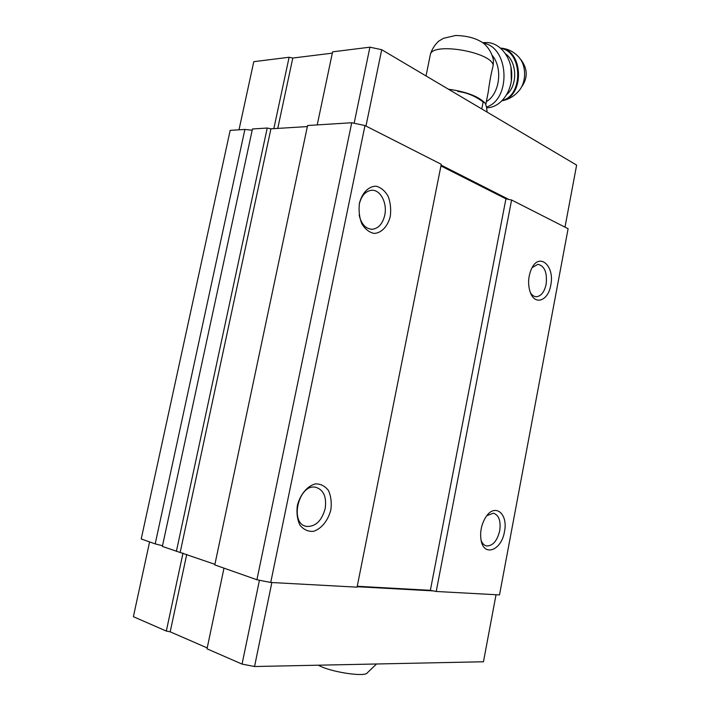 <?xml version="1.0" encoding="UTF-8"?>
<svg xmlns="http://www.w3.org/2000/svg" width="710" height="710" viewBox="0 0 710 710"><rect width="100%" height="100%" fill="white"/><g stroke="black" fill="none" stroke-linecap="round" stroke-linejoin="round"><path stroke-width="1.06" d="M376.522 663.983L367.354 672.787C365.401 677.429 329.751 671.953 318.364 665.19M485.782 104.574L488.347 91.492C489.509 82.209 491.125 73.529 493.193 65.453L493.432 60.155C491.568 49.815 483.883 42.999 481.62 42.014C474.812 37.852 466.115 35.686 455.518 35.5L443.422 38.331L439.383 40.745C438.691 40.878 432.603 46.567 430.393 54.342L430.145 55.575M484.761 102.746L483.288 101.423C476.268 95.557 464.642 91.475 448.4 89.194M505.937 198.827L430.358 590.321L436.215 591.474L499.512 594.918L568.106 228.718L511.591 200.007L505.937 198.827L440.937 165.936M357.068 587.161L270.732 582.466L256.913 579.75L214.793 564.903L307.581 125.51L351.725 122.741L364.984 125.555L441.265 164.294L357.068 587.161M214.917 564.326L162.368 546.416L252.458 128.971L267.217 128.04L176.382 551.359M155.188 543.887L244.888 129.442L230.173 130.365L141.219 538.961L155.188 543.887L162.51 545.733M244.888 129.442L252.183 130.232M550.747 285.278C548.297 300.649 535.136 305.788 530.388 292.662C527.699 284.754 528.062 276.811 531.497 268.841C539.201 251.713 555.051 265.913 550.747 285.278M504.446 531.728C501.535 550.516 483.696 557.314 481.025 539.955C479.862 531.861 481.433 524.273 485.747 517.191C494.843 502.565 508.413 513.667 504.446 531.728M436.215 591.474L511.591 200.007M430.358 590.321L357.245 586.274M330.869 509.744C328.197 520.457 321.346 528.968 313.358 531.346C308.06 531.683 303.587 529.633 299.966 525.187C297.277 519.542 296.407 512.984 297.357 505.502C300.17 494.453 307.341 485.924 315.391 483.892C320.654 483.803 325.011 486.013 328.464 490.53C330.984 496.112 331.792 502.52 330.869 509.744M390.287 216.373C387.767 226.428 381.403 233.164 374.028 233.412C369.147 232.33 365.046 229.064 361.736 223.623C359.295 217.224 358.541 210.391 359.464 203.131C362.118 192.765 368.774 186.109 376.193 186.215C381.039 187.529 385.042 190.919 388.192 196.386C390.482 202.678 391.183 209.343 390.287 216.373M270.732 582.466L364.984 125.555M256.913 579.75L351.725 122.741M307.359 126.575L270.927 128.821L267.217 128.04M180.233 552.114L270.927 128.821M359.251 204.24C361.337 195.88 365.366 191.238 371.357 190.307C380.258 189.215 387.518 203.024 384.74 215.21C382.663 223.748 378.528 228.434 372.324 229.268C365.748 228.993 361.355 224.271 359.154 215.112M325.171 508.617C321.754 520.865 315.551 526.811 306.578 526.438C289.005 523.936 298.608 483.217 315.719 487.273C323.627 489.793 326.777 496.911 325.171 508.617M486.856 515.664L493.406 513.188C498.917 515.096 501.02 520.962 499.716 530.778C497.186 540.913 492.82 545.972 486.634 545.954C484.193 545.431 482.356 543.576 481.114 540.39M532.127 267.626L537.887 264.298C544.614 265.904 547.357 272.578 546.123 284.311C544.357 292.058 541.109 296.194 536.37 296.727C534.044 296.665 532.056 295.316 530.405 292.689M433.286 590.897L357.157 586.717M496.033 594.731L483.457 661.764L254.535 666.521L242.057 664.098L259.434 580.247M254.535 666.521L271.859 582.519M242.057 664.098L207.018 648.816L223.987 568.142M207.205 647.928L170.196 631.82L186.739 554.403M170.196 631.82L166.317 631.066L183.002 553.09M166.317 631.066L133.374 616.697L149.597 541.916M508.768 199.412L441.096 165.11M564.991 227.138L576.626 165.102L381.714 49.709L365.969 126.052M381.714 49.709L369.91 47.179L354.139 123.256M369.91 47.179L332.599 51.83L317.228 124.907M332.324 53.152L292.795 58.043L277.761 128.404M292.795 58.043L289.112 57.261L273.838 128.643M289.112 57.261L253.781 61.672L239.004 129.815M487.096 112.1C486.714 107.192 485.933 104.077 484.752 102.755L483.137 102.018C475.434 96.116 466.994 92.593 457.817 91.448M483.137 102.018L481.779 108.95M486.35 101.654C499.476 94.075 503.062 68.959 492.562 55.744M521.246 87.454C527.832 78.366 527.867 69.305 521.353 60.252L519.862 58.46M487.646 107.769C500.612 107.05 511.919 92.043 511.75 74.852C511.75 57.67 500.124 42.724 486.936 42.556L485.125 42.591M486.439 107.059C511.422 99.373 509.185 46.94 483.288 43.141M493.193 65.453C492.376 52.283 432.949 41.828 430.393 54.342L426.027 75.943M502.068 100.776C508.387 99.56 513.738 96.533 518.114 91.714C526.625 83.274 526.82 65.213 518.371 56.658C513.578 51.537 507.65 48.679 500.568 48.085M502.165 100.678C524.69 96.596 523.66 50.082 500.683 48.182M502.396 100.438C523.545 95.149 522.587 51.653 500.941 48.404M506.798 94.483C517.767 85.333 517.226 62.081 505.697 53.96M511.351 80.904L510.987 67.139M372.324 229.268L370.957 229.232M306.578 526.438L305.078 526.003M486.634 545.954L485.88 545.75M536.37 296.727L535.642 296.673M486.936 42.556L482.587 42.644"/></g></svg>
